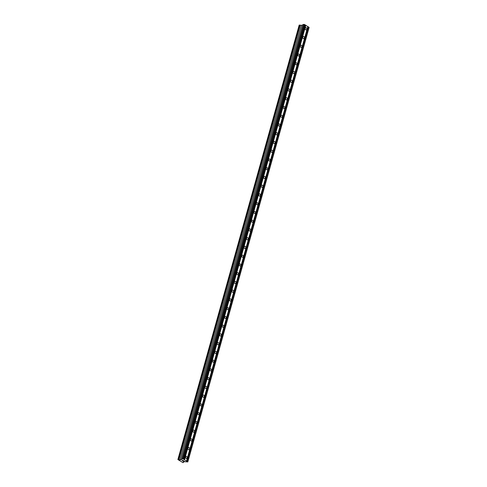 <?xml version="1.0" encoding="UTF-8"?>
<svg xmlns="http://www.w3.org/2000/svg" width="487" height="487" viewBox="0 0 487 487"><rect width="100%" height="100%" fill="white"/><g stroke="black" fill="none" stroke-linecap="round" stroke-linejoin="round"><path stroke-width="0.73" d="M185.565 456.903A1.132 0.834 -98.7 0 1 187.142 457.865A1.132 0.834 -98.7 0 1 185.565 456.903M188.006 448.156A1.132 0.834 -98.7 0 1 189.589 449.117A1.132 0.834 -98.7 0 1 188.006 448.156M190.447 439.414A1.132 0.834 -98.7 0 1 192.03 440.37A1.132 0.834 -98.7 0 1 190.447 439.414M192.889 430.666A1.132 0.834 -98.7 0 1 194.471 431.622A1.132 0.834 -98.7 0 1 192.889 430.666M195.336 421.919A1.132 0.834 -98.7 0 1 196.912 422.88A1.132 0.834 -98.7 0 1 195.336 421.919M197.777 413.171A1.132 0.834 -98.7 0 1 199.353 414.133A1.132 0.834 -98.7 0 1 197.777 413.171M200.218 404.423A1.132 0.834 -98.7 0 1 201.795 405.385A1.132 0.834 -98.7 0 1 200.218 404.423M202.659 395.675A1.132 0.834 -98.7 0 1 204.242 396.637A1.132 0.834 -98.7 0 1 202.659 395.675M205.1 386.928A1.132 0.834 -98.7 0 1 206.683 387.889A1.132 0.834 -98.7 0 1 205.1 386.928M207.541 378.186A1.132 0.834 -98.7 0 1 209.124 379.142A1.132 0.834 -98.7 0 1 207.541 378.186M209.988 369.438A1.132 0.834 -98.7 0 1 211.565 370.4A1.132 0.834 -98.7 0 1 209.988 369.438M212.429 360.69A1.132 0.834 -98.7 0 1 214.006 361.652A1.132 0.834 -98.7 0 1 212.429 360.69M214.87 351.943A1.132 0.834 -98.7 0 1 216.453 352.905A1.132 0.834 -98.7 0 1 214.87 351.943M217.312 343.195A1.132 0.834 -98.7 0 1 218.894 344.157A1.132 0.834 -98.7 0 1 217.312 343.195M219.753 334.447A1.132 0.834 -98.7 0 1 221.335 335.409A1.132 0.834 -98.7 0 1 219.753 334.447M222.194 325.706A1.132 0.834 -98.7 0 1 223.777 326.661A1.132 0.834 -98.7 0 1 222.194 325.706M224.641 316.958A1.132 0.834 -98.7 0 1 226.218 317.92A1.132 0.834 -98.7 0 1 224.641 316.958M227.082 308.21A1.132 0.834 -98.7 0 1 228.659 309.172A1.132 0.834 -98.7 0 1 227.082 308.21M229.523 299.462A1.132 0.834 -98.7 0 1 231.106 300.424A1.132 0.834 -98.7 0 1 229.523 299.462M231.964 290.715A1.132 0.834 -98.7 0 1 233.547 291.676A1.132 0.834 -98.7 0 1 231.964 290.715M234.405 281.967A1.132 0.834 -98.7 0 1 235.988 282.929A1.132 0.834 -98.7 0 1 234.405 281.967M236.846 273.225A1.132 0.834 -98.7 0 1 238.429 274.181A1.132 0.834 -98.7 0 1 236.846 273.225M239.294 264.478A1.132 0.834 -98.7 0 1 240.87 265.433A1.132 0.834 -98.7 0 1 239.294 264.478M241.735 255.73A1.132 0.834 -98.7 0 1 243.311 256.692A1.132 0.834 -98.7 0 1 241.735 255.73M244.176 246.982A1.132 0.834 -98.7 0 1 245.758 247.944A1.132 0.834 -98.7 0 1 244.176 246.982M246.617 238.234A1.132 0.834 -98.7 0 1 248.2 239.196A1.132 0.834 -98.7 0 1 246.617 238.234M249.058 229.487A1.132 0.834 -98.7 0 1 250.641 230.448A1.132 0.834 -98.7 0 1 249.058 229.487M251.505 220.745A1.132 0.834 -98.7 0 1 253.082 221.701A1.132 0.834 -98.7 0 1 251.505 220.745M253.946 211.997A1.132 0.834 -98.7 0 1 255.523 212.953A1.132 0.834 -98.7 0 1 253.946 211.997M256.387 203.249A1.132 0.834 -98.7 0 1 257.964 204.211A1.132 0.834 -98.7 0 1 256.387 203.249M258.828 194.502A1.132 0.834 -98.7 0 1 260.411 195.464A1.132 0.834 -98.7 0 1 258.828 194.502M261.269 185.754A1.132 0.834 -98.7 0 1 262.852 186.716A1.132 0.834 -98.7 0 1 261.269 185.754M263.711 177.006A1.132 0.834 -98.7 0 1 265.293 177.968A1.132 0.834 -98.7 0 1 263.711 177.006M266.158 168.258A1.132 0.834 -98.7 0 1 267.734 169.22A1.132 0.834 -98.7 0 1 266.158 168.258M268.599 159.517A1.132 0.834 -98.7 0 1 270.175 160.473A1.132 0.834 -98.7 0 1 268.599 159.517M271.04 150.769A1.132 0.834 -98.7 0 1 272.623 151.731A1.132 0.834 -98.7 0 1 271.04 150.769M273.481 142.021A1.132 0.834 -98.7 0 1 275.064 142.983A1.132 0.834 -98.7 0 1 273.481 142.021M275.922 133.274A1.132 0.834 -98.7 0 1 277.505 134.235A1.132 0.834 -98.7 0 1 275.922 133.274M278.363 124.526A1.132 0.834 -98.7 0 1 279.946 125.488A1.132 0.834 -98.7 0 1 278.363 124.526M280.81 115.778A1.132 0.834 -98.7 0 1 282.387 116.74A1.132 0.834 -98.7 0 1 280.81 115.778M283.251 107.037A1.132 0.834 -98.7 0 1 284.828 107.992A1.132 0.834 -98.7 0 1 283.251 107.037M285.692 98.289A1.132 0.834 -98.7 0 1 287.275 99.251A1.132 0.834 -98.7 0 1 285.692 98.289M288.134 89.541A1.132 0.834 -98.7 0 1 289.716 90.503A1.132 0.834 -98.7 0 1 288.134 89.541M290.575 80.793A1.132 0.834 -98.7 0 1 292.157 81.755A1.132 0.834 -98.7 0 1 290.575 80.793M293.016 72.046A1.132 0.834 -98.7 0 1 294.598 73.007A1.132 0.834 -98.7 0 1 293.016 72.046M295.463 63.298A1.132 0.834 -98.7 0 1 297.04 64.26A1.132 0.834 -98.7 0 1 295.463 63.298M297.904 54.556A1.132 0.834 -98.7 0 1 299.481 55.512A1.132 0.834 -98.7 0 1 297.904 54.556M300.345 45.808A1.132 0.834 -98.7 0 1 301.928 46.764A1.132 0.834 -98.7 0 1 300.345 45.808M302.786 37.061A1.132 0.834 -98.7 0 1 304.369 38.023A1.132 0.834 -98.7 0 1 302.786 37.061M305.227 28.313A1.132 0.834 -98.7 0 1 306.81 29.275A1.132 0.834 -98.7 0 1 305.227 28.313M187.812 461.926L309.105 27.503L304.576 24.508L302.92 24.52L181.627 458.943L183.282 458.931L187.812 461.926L184.737 461.688L183.404 461.889L183.374 462.589L182.911 462.607L177.901 459.564L180.087 459.874L181.42 459.667L181.548 459.235M300.15 25.233L299.188 25.074L177.895 459.497M302.591 25.263L300.156 25.208L178.863 459.643L300.156 25.208M302.841 24.813L181.426 459.235L302.719 24.813M182.649 460.879L183.654 461.128M183.362 460.952L184.123 461.055M183.587 460.732L184.263 461.092L183.252 461.244L184.256 461.092M182.43 460.544L182.978 460.312L182.108 460.446M181.907 460.422L182.984 460.312M307.851 26.493L186.558 460.915M305.818 25.263L184.524 459.685M307.851 26.578L186.558 461M308.192 26.785L186.898 461.207M308.411 26.84L187.124 461.262M309.093 27.248L187.799 461.67M303.912 24.35L182.619 458.772M304.576 24.508L183.282 458.931M305.252 24.916L183.958 459.338M305.258 25.001L183.964 459.424M305.599 25.208L184.305 459.631M183.52 461.871L183.398 462.315L183.52 461.871M299.444 25.032L178.151 459.454M299.621 25.074L178.327 459.497M299.645 25.093L178.352 459.515M299.943 25.208L178.656 459.631M300.065 25.239L178.772 459.661M300.248 25.196L178.954 459.618M301.313 25.446L180.02 459.868M301.38 25.452L180.087 459.874M302.811 24.807L181.517 459.229M302.963 24.496L181.669 458.918M183.581 461.865L183.374 462.589M302.92 24.52L181.627 458.943"/></g></svg>
